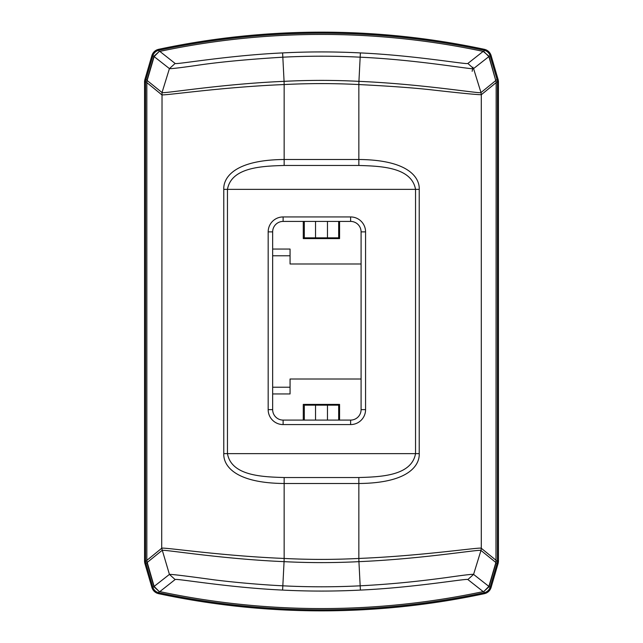 <?xml version="1.0" encoding="UTF-8"?>
<svg xmlns="http://www.w3.org/2000/svg" width="643" height="643" viewBox="0 0 643 643"><rect width="100%" height="100%" fill="white"/><g stroke="black" fill="none" stroke-linecap="round" stroke-linejoin="round"><path stroke-width="0.96" d="M151.901 587.437A8.962 8.962 -52.3 0 0 158.628 593.682A781.237 781.237 0 0 0 484.372 593.682A8.962 8.962 52.6 0 0 491.099 587.437L498.084 563.541A8.962 8.962 -81.8 0 0 498.446 561.034L498.446 81.966A8.962 8.962 83.6 0 0 498.084 79.459L491.099 55.563A8.962 8.962 172.4 0 0 484.372 49.318A781.237 781.237 0 0 0 158.628 49.318A8.962 8.962 -171.5 0 0 151.901 55.563L144.916 79.459A8.962 8.962 99.8 0 0 144.554 81.966L144.554 561.034A8.962 8.962 82.2 0 0 144.916 563.541L151.901 587.437L152.865 587.155L145.881 563.26A7.957 7.957 51.4 0 1 145.559 561.034L146.837 561.034L147.022 562.93L144.916 563.541M158.628 593.682L158.837 592.701A7.957 7.957 -35.8 0 1 152.865 587.155L154.007 586.818L159.11 591.439L154.127 586.4L146.837 561.026L146.829 82.601L161.698 94.73C161.763 96.169 219.649 87.167 284.15 84.555L284.15 165.468L358.85 165.468C380.383 166.135 411.568 167.027 415.539 189.372L227.461 189.372C231.432 167.027 262.617 166.135 284.15 165.468M144.554 561.034L145.559 561.034L145.559 81.966A7.957 7.957 -170.8 0 1 145.881 79.74L147.022 80.07L146.829 82.601M223.78 453.628L415.539 453.628C411.568 475.965 380.375 476.873 358.85 477.532L284.15 477.532C262.617 476.873 231.432 475.973 227.461 453.628L227.461 189.372L223.78 189.372L223.78 453.628C223.266 464.101 232.517 483.038 284.15 483.504L284.15 558.445C219.729 555.841 161.843 546.839 161.698 548.27L162.028 92.544L147.134 80.488L154.127 56.6L159.11 51.561L154.007 56.182L151.901 55.563M144.554 81.966L146.837 81.966L147.134 80.488M144.916 79.459L145.881 79.74L152.865 55.845A7.957 7.957 93.3 0 1 158.837 50.299A780.24 780.24 0 0 1 484.163 50.299L483.89 51.561L488.873 56.6L496.163 81.974L488.993 56.182L483.166 51.392A778.962 778.962 0 0 0 159.81 51.392L159.11 51.561L158.628 49.318M483.166 51.392L467.871 63.448C467.445 64.806 415.41 55.451 360.385 52.919A761.465 761.465 0 0 0 282.623 52.919M496.171 560.399L481.302 548.27L480.972 550.456L495.866 562.512L496.163 561.026L497.441 561.034A7.957 7.957 9.3 0 1 497.119 563.26L495.978 562.93L496.163 81.974L497.441 81.966L497.441 561.034L498.446 561.034M495.866 562.512L488.873 586.4L483.89 591.439L488.993 586.818L490.143 587.155A7.957 7.957 -123.5 0 1 484.163 592.701L484.372 593.682M483.166 591.608L483.89 591.439L484.163 592.701A780.24 780.24 0 0 1 158.837 592.701L159.11 591.439L159.834 591.608A778.962 778.962 0 0 0 483.19 591.608L467.871 579.552L473.57 574.4C472.709 574.038 463.675 575.099 446.491 577.575C423.528 580.645 396.466 583.924 360.168 585.813L358.931 561.652C422.949 558.944 480.779 548.969 480.964 550.472M159.834 591.608L175.129 579.552C175.547 578.194 227.582 587.549 282.615 590.081A761.465 761.465 0 0 0 360.385 590.081C415.362 587.557 467.445 578.194 467.871 579.544M223.78 189.372C223.234 178.915 232.557 159.946 284.15 159.496L358.85 159.496L358.85 84.555C388.356 86.025 412.179 87.745 430.336 89.715C458.668 92.938 475.659 94.609 481.302 94.73L480.98 92.56C481.318 94.055 423.327 84.112 358.931 81.348L360.168 57.187C418.633 59.831 473.73 70.071 473.57 68.592L467.871 63.448M147.134 562.512L162.02 550.44C161.506 548.921 219.488 558.871 284.069 561.652L282.832 585.813C259.274 584.656 232.493 582.164 213.99 579.825C185.972 575.967 171.118 574.159 169.43 574.408L175.129 579.552M162.028 92.544L169.43 68.6C170.451 68.93 179.389 67.893 196.228 65.473C218.114 62.154 246.976 59.389 282.832 57.187L284.069 81.348A732.996 732.996 0 0 1 358.931 81.348L358.85 84.555A729.797 729.797 0 0 0 284.15 84.555L284.069 81.348C220.051 84.056 162.221 94.031 162.036 92.528M360.377 52.919L360.168 57.187A757.197 757.197 0 0 0 282.832 57.187L282.615 52.919C227.614 55.443 175.539 64.806 175.129 63.456L159.834 51.392M419.22 189.372L415.539 189.372L415.539 453.628L419.22 453.628L419.22 189.372C419.783 178.947 410.451 159.938 358.85 159.496L358.85 165.468M419.22 453.628C419.758 464.085 410.459 483.054 358.85 483.504L284.15 483.504L284.15 477.532M496.171 82.601L481.302 94.73L481.302 548.27C481.221 546.831 423.383 555.833 358.85 558.445L358.931 561.652A732.996 732.996 0 0 1 284.069 561.652L284.15 558.445A729.797 729.797 0 0 0 358.85 558.445L358.85 477.532M272.656 409.631A10.457 10.457 0 0 0 283.113 420.088L350.628 420.088A10.457 10.457 0 0 0 361.085 409.631L361.085 231.874A10.457 10.457 0 0 0 350.628 221.417L283.113 221.417A10.457 10.457 0 0 0 272.656 231.874L272.656 409.631L268.171 409.631A14.934 14.934 0 0 0 283.113 424.573L350.628 424.573A14.934 14.934 0 0 0 365.57 409.631L365.57 231.874A14.934 14.934 0 0 0 350.628 216.94L283.113 216.94A14.934 14.934 0 0 0 268.171 231.874L268.171 409.631M338.676 221.417L338.676 237.846L327.472 237.846L327.472 221.417M327.472 237.846L303.279 237.846L304.324 237.846L304.324 221.417M272.656 255.777L290.057 255.777M272.656 387.223L290.057 387.223M339.576 405.154L338.676 405.154L339.576 405.154M304.324 420.088L304.324 405.154L315.528 405.154L315.528 420.088M327.472 420.088L327.472 405.154L338.676 405.154L338.676 420.088M327.472 405.154L315.528 405.154M315.528 237.846L315.528 221.417M361.085 263.992L290.057 263.992L290.057 249.05L272.656 249.05M339.576 221.417L339.576 238.593L303.279 238.593L303.279 221.417M361.085 379.008L290.057 379.008L290.057 393.95L272.656 393.95M303.279 420.088L303.279 404.407L339.576 404.407L339.576 420.088M154.007 586.818L147.022 562.93M147.022 80.07L154.007 56.182M495.866 80.488L480.98 92.56L473.57 68.592L488.873 56.6M495.978 80.07L497.119 79.74A7.957 7.957 -103.4 0 1 497.441 81.966L498.446 81.966M488.993 56.182L490.143 55.845L497.119 79.74L498.084 79.459M491.099 55.563L490.143 55.845A7.957 7.957 172.4 0 0 484.163 50.299L484.372 49.318M495.978 562.93L488.993 586.818M498.084 563.541L497.119 563.26L490.143 587.155L491.099 587.437M146.829 560.399L161.698 548.27L169.43 574.408L154.127 586.4M154.127 56.6L169.43 68.6L175.129 63.448M488.873 586.4L473.57 574.4L480.972 550.456M360.385 590.081L360.168 585.813A757.197 757.197 0 0 1 282.832 585.813L282.623 590.081M283.113 420.088L283.113 424.573M272.656 231.874L268.171 231.874M283.113 216.94L283.113 221.417M350.628 221.417L350.628 216.94M365.57 231.874L361.085 231.874M361.085 409.631L365.57 409.631M350.628 424.573L350.628 420.088M472.147 71.309L472.983 67.193"/></g></svg>
